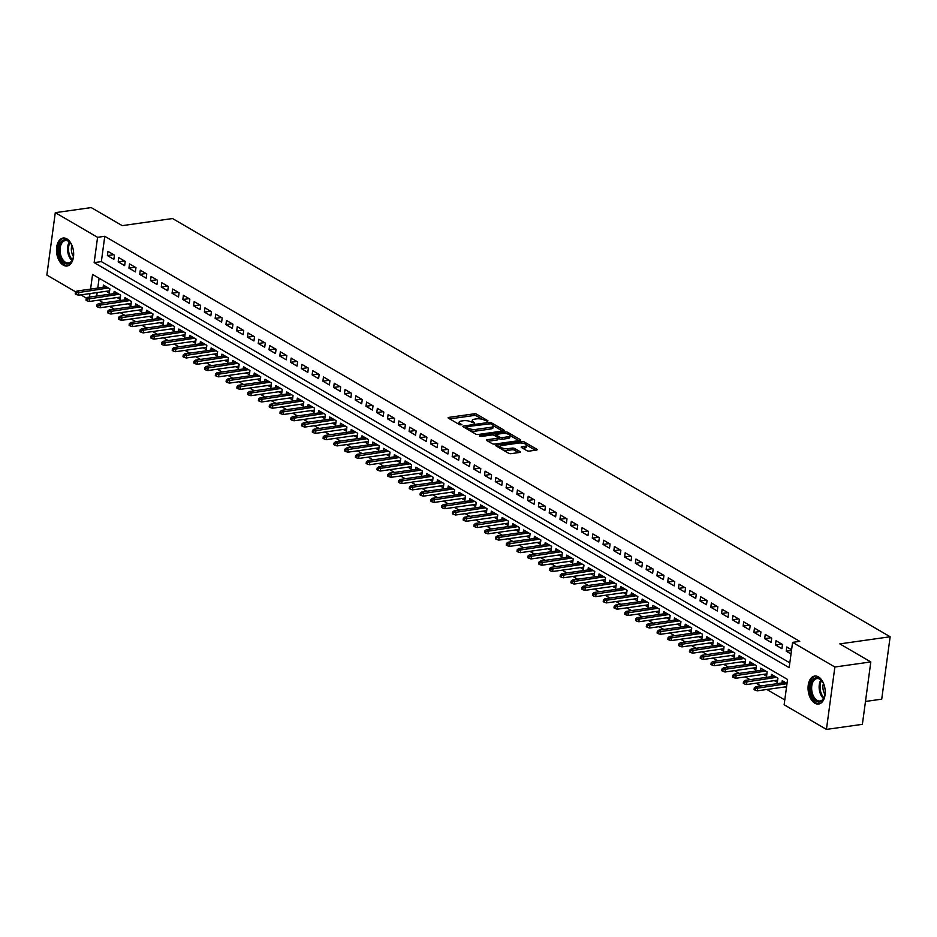 <?xml version="1.0" encoding="UTF-8"?>
<svg xmlns="http://www.w3.org/2000/svg" width="937" height="937" viewBox="0 0 937 937"><rect width="100%" height="100%" fill="white"/><g stroke="black" fill="none" stroke-linecap="round" stroke-linejoin="round"><path stroke-width="1.41" d="M487.685 421.334L487.931 420.76L476.699 414.213A1.78 0.609 7.7 0 0 474.227 413.803L448.823 417.387A1.78 0.609 7.7 0 0 448.12 417.761A1.78 0.609 7.7 0 0 448.472 418.207L459.716 424.754L461.929 424.777L460.231 423.629A5.692 1.944 7.7 0 1 459.107 422.224A5.692 1.944 7.7 0 1 461.367 421.018L463.475 420.713A5.692 1.944 7.7 0 1 471.381 422.048L474.567 423.184L473.361 421.767A5.692 1.944 7.7 0 1 472.236 420.373A5.692 1.944 7.7 0 1 474.485 419.155L476.605 418.862A5.692 1.944 7.7 0 1 484.499 420.198L487.685 421.334M814.862 703.207A14.125 8.445 82 0 1 808.057 688.145A14.125 8.445 82 0 1 814.675 676.057A14.125 8.445 82 0 1 818.423 676.889A14.125 8.445 82 0 1 825.239 691.951A14.125 8.445 82 0 1 818.622 704.038A14.125 8.445 82 0 1 814.862 703.207M63.294 265.183A14.125 8.445 82 0 1 56.489 250.132A14.125 8.445 82 0 1 63.095 238.045A14.125 8.445 82 0 1 66.855 238.876A14.125 8.445 82 0 1 73.672 253.939A14.125 8.445 82 0 1 67.054 266.014A14.125 8.445 82 0 1 63.294 265.183M526.875 450.662A1.78 0.609 7.7 0 0 529.346 451.084L536.468 450.076A1.78 0.609 7.7 0 0 537.17 449.69A1.78 0.609 7.7 0 0 536.819 449.256L524.345 441.983A1.78 0.609 7.7 0 0 521.874 441.561L496.469 445.157A1.78 0.609 7.7 0 0 495.767 445.532A1.78 0.609 7.7 0 0 496.118 445.977L508.604 453.25A1.78 0.609 7.7 0 0 511.075 453.66L519.672 452.442A1.78 0.609 7.7 0 0 520.386 452.067A1.78 0.609 7.7 0 0 520.035 451.634L514.694 448.518A1.78 0.609 7.7 0 0 512.223 448.097L507.948 448.706A4.755 1.628 7.7 0 1 502.911 448.237A4.755 1.628 7.7 0 1 500.405 446.422A4.755 1.628 7.7 0 1 502.291 445.403L519.016 443.037A4.755 1.628 7.7 0 1 524.052 443.506A4.755 1.628 7.7 0 1 526.559 445.333A4.755 1.628 7.7 0 1 524.673 446.34L521.886 446.738A1.78 0.609 7.7 0 0 521.183 447.113A1.78 0.609 7.7 0 0 521.534 447.546L526.875 450.662M75.803 291.946L46.85 275.068L55.283 212.664L91.229 207.592L122.208 225.641L172.525 218.532L890.15 636.762L839.833 643.883L870.813 661.932L834.867 667.015L826.434 729.408L784.14 704.765L787.56 679.466L92.564 274.424L90.573 289.111M55.283 212.664L97.577 237.319L94.157 262.618L789.165 667.659L792.585 642.36L834.867 667.015M792.585 642.36L799.765 641.353L104.768 236.3L97.577 237.319M503.579 430.903A1.78 0.609 7.7 0 0 504.282 430.528A1.78 0.609 7.7 0 0 503.93 430.083L491.445 422.81A1.78 0.609 7.7 0 0 488.985 422.4L463.581 425.984A1.78 0.609 7.7 0 0 462.878 426.358A1.78 0.609 7.7 0 0 463.229 426.803L475.703 434.077A1.78 0.609 7.7 0 0 478.175 434.487L503.579 430.903M507.901 432.402L520.375 439.676A1.78 0.609 7.7 0 1 520.726 440.109A1.78 0.609 7.7 0 1 520.023 440.484L494.619 444.079A1.78 0.609 7.7 0 1 492.159 443.658L486.818 440.542A1.78 0.609 7.7 0 1 486.467 440.109A1.78 0.609 7.7 0 1 487.17 439.734L497.465 438.27A1.78 0.609 7.7 0 0 498.168 437.895A1.78 0.609 7.7 0 0 497.816 437.462L494.279 435.4A1.78 0.609 7.7 0 0 491.808 434.979L481.079 436.49L479.603 435.635L505.43 431.98A1.78 0.609 7.7 0 1 507.901 432.402L507.678 433.972M785.077 686.915L786.448 687.711M774.302 680.625L777.359 682.417L777.933 678.201L771.467 674.429L771.163 676.69M763.526 674.347L766.583 676.139L767.157 671.923L760.692 668.151L760.387 670.412M752.751 668.069L755.808 669.85L756.382 665.645L749.916 661.873L749.612 664.134M741.975 661.791L745.032 663.572L745.606 659.355L739.141 655.595L738.836 657.856M731.2 655.513L734.257 657.294L734.831 653.077L728.365 649.306L728.061 651.578M720.424 649.236L723.481 651.016L724.055 646.799L717.59 643.028L717.285 645.288M709.649 642.946L712.706 644.738L713.28 640.521L706.814 636.75L706.51 639.011M698.873 636.668L701.93 638.46L702.504 634.244L696.039 630.472L695.734 632.733M688.098 630.39L691.155 632.17L691.729 627.966L685.263 624.194L684.959 626.455M677.322 624.112L680.379 625.893L680.953 621.676L674.488 617.916L674.183 620.177M666.547 617.834L669.604 619.615L670.178 615.398L663.712 611.638L663.408 613.899M655.771 611.556L658.828 613.337L659.402 609.12L652.937 605.349L652.632 607.609M644.996 605.267L648.053 607.059L648.627 602.842L642.161 599.071L641.857 601.331M634.22 598.989L637.277 600.781L637.851 596.564L631.386 592.793L631.081 595.054M623.445 592.711L626.502 594.503L627.076 590.287L620.61 586.515L620.306 588.776M612.669 586.433L615.738 588.213L616.3 583.997L609.835 580.237L609.53 582.498M601.894 580.155L604.962 581.936L605.525 577.719L599.059 573.959L598.755 576.22M591.118 573.877L594.187 575.658L594.749 571.441L588.284 567.67L587.979 569.93M580.343 567.588L583.411 569.38L583.974 565.163L577.508 561.392L577.204 563.652M569.567 561.31L572.636 563.102L573.198 558.885L566.733 555.114L566.428 557.374M558.792 555.032L561.86 556.824L562.423 552.607L555.957 548.836L555.653 551.097M548.016 548.754L551.085 550.534L551.647 546.318L545.182 542.558L544.877 544.819M537.241 542.476L540.309 544.256L540.872 540.04L534.406 536.28L534.102 538.541M526.465 536.198L529.534 537.979L530.096 533.762L523.631 529.991L523.326 532.251M515.69 529.92L518.758 531.701L519.321 527.484L512.855 523.713L512.551 525.973M504.914 523.631L507.983 525.423L508.545 521.206L502.08 517.435L501.775 519.695M494.139 517.353L497.207 519.145L497.77 514.928L491.304 511.157L491 513.417M483.363 511.075L486.432 512.855L486.994 508.639L480.529 504.879L480.224 507.14M472.588 504.797L475.656 506.577L476.23 502.361L469.765 498.601L469.449 500.862M461.812 498.519L464.881 500.299L465.455 496.083L458.989 492.312L458.673 494.572M451.037 492.241L454.105 494.022L454.679 489.805L448.214 486.034L447.898 488.294M440.261 485.952L443.33 487.744L443.904 483.527L437.438 479.756L437.134 482.016M429.486 479.674L432.554 481.466L433.128 477.249L426.663 473.478L426.358 475.738M418.722 473.396L421.779 475.176L422.353 470.96L415.887 467.2L415.583 469.46M407.946 467.118L411.003 468.898L411.577 464.682L405.112 460.922L404.807 463.183M397.171 460.84L400.228 462.62L400.802 458.404L394.336 454.632L394.032 456.893M386.395 454.562L389.452 456.342L390.026 452.126L383.561 448.354L383.256 450.615M375.62 448.273L378.677 450.065L379.251 445.848L372.785 442.077L372.481 444.337M364.844 441.995L367.901 443.787L368.475 439.57L362.01 435.799L361.705 438.059M354.069 435.717L357.126 437.497L357.7 433.281L351.234 429.521L350.93 431.781M343.293 429.439L346.35 431.219L346.924 427.003L340.459 423.243L340.154 425.503M332.518 423.161L335.575 424.941L336.149 420.725L329.683 416.953L329.379 419.214M321.742 416.883L324.799 418.663L325.373 414.447L318.908 410.675L318.603 412.936M310.967 410.593L314.024 412.385L314.598 408.169L308.132 404.397L307.828 406.658M300.191 404.315L303.248 406.108L303.822 401.891L297.357 398.12L297.052 400.38M289.416 398.038L292.473 399.818L293.047 395.601L286.581 391.842L286.277 394.102M278.64 391.76L281.697 393.54L282.271 389.323L275.806 385.564L275.501 387.824M267.865 385.482L270.922 387.262L271.496 383.046L265.03 379.274L264.726 381.535M257.089 379.204L260.146 380.984L260.72 376.768L254.255 372.996L253.95 375.257M246.314 372.914L249.371 374.706L249.945 370.49L243.479 366.718L243.175 368.979M235.538 366.636L238.595 368.428L239.169 364.212L232.704 360.44L232.399 362.701M224.763 360.358L227.82 362.139L228.394 357.934L221.928 354.163L221.624 356.423M213.987 354.081L217.044 355.861L217.618 351.644L211.153 347.885L210.848 350.145M203.212 347.803L206.269 349.583L206.843 345.366L200.377 341.595L200.073 343.867M192.436 341.525L195.505 343.305L196.067 339.089L189.602 335.317L189.297 337.578M181.661 335.235L184.73 337.027L185.292 332.811L178.826 329.039L178.522 331.3M170.885 328.957L173.954 330.749L174.516 326.533L168.051 322.761L167.746 325.022M160.11 322.679L163.179 324.46L163.741 320.255L157.275 316.483L156.971 318.744M149.334 316.401L152.403 318.182L152.965 313.965L146.5 310.206L146.195 312.466M138.559 310.124L141.628 311.904L142.19 307.687L135.724 303.928L135.42 306.188M127.783 303.846L130.852 305.626L131.414 301.409L124.949 297.638L124.644 299.899M117.008 297.556L120.077 299.348L120.639 295.132L114.173 291.36L113.869 293.621M114.431 255.122L107.966 251.35L107.392 255.567L113.857 259.338L114.431 255.122M125.207 261.4L118.741 257.628L118.167 261.845L124.633 265.616L125.207 261.4M135.982 267.677L129.517 263.918L128.943 268.134L135.408 271.894L135.982 267.677M146.758 273.955L140.292 270.196L139.718 274.412L146.184 278.172L146.758 273.955M157.533 280.245L151.068 276.474L150.494 280.69L156.959 284.461L157.533 280.245M168.309 286.523L161.843 282.751L161.269 286.968L167.735 290.739L168.309 286.523M179.084 292.801L172.619 289.029L172.045 293.246L178.51 297.017L179.084 292.801M189.86 299.079L183.394 295.307L182.82 299.524L189.286 303.295L189.86 299.079M200.635 305.357L194.17 301.597L193.596 305.813L200.061 309.573L200.635 305.357M211.411 311.634L204.945 307.875L204.371 312.091L210.837 315.851L211.411 311.634M222.174 317.924L215.721 314.153L215.147 318.369L221.612 322.141L222.174 317.924M232.95 324.202L226.485 320.431L225.922 324.647L232.388 328.418L232.95 324.202M243.725 330.48L237.26 326.708L236.698 330.925L243.163 334.696L243.725 330.48M254.501 336.758L248.036 332.986L247.473 337.203L253.939 340.974L254.501 336.758M265.276 343.036L258.811 339.276L258.249 343.492L264.714 347.252L265.276 343.036M276.052 349.314L269.587 345.554L269.024 349.77L275.49 353.53L276.052 349.314M286.827 355.603L280.362 351.832L279.8 356.048L286.265 359.82L286.827 355.603M297.603 361.881L291.138 358.11L290.575 362.326L297.041 366.098L297.603 361.881M308.378 368.159L301.913 364.388L301.351 368.604L307.816 372.376L308.378 368.159M319.154 374.437L312.689 370.665L312.126 374.882L318.592 378.653L319.154 374.437M329.929 380.715L323.464 376.955L322.902 381.172L329.367 384.931L329.929 380.715M340.705 386.993L334.24 383.233L333.677 387.45L340.143 391.209L340.705 386.993M351.48 393.282L345.015 389.511L344.453 393.727L350.918 397.499L351.48 393.282M362.256 399.56L355.791 395.789L355.217 400.005L361.682 403.777L362.256 399.56M373.031 405.838L366.566 402.067L365.992 406.283L372.457 410.055L373.031 405.838M383.807 412.116L377.342 408.345L376.768 412.561L383.233 416.333L383.807 412.116M394.582 418.394L388.117 414.634L387.543 418.839L394.008 422.61L394.582 418.394M405.358 424.672L398.893 420.912L398.319 425.129L404.784 428.888L405.358 424.672M416.133 430.961L409.668 427.19L409.094 431.407L415.559 435.178L416.133 430.961M426.909 437.239L420.444 433.468L419.87 437.684L426.335 441.456L426.909 437.239M437.684 443.517L431.219 439.746L430.645 443.962L437.11 447.734L437.684 443.517M448.46 449.795L441.995 446.024L441.421 450.24L447.886 454.012L448.46 449.795M459.235 456.073L452.77 452.302L452.196 456.518L458.661 460.29L459.235 456.073M470.011 462.351L463.546 458.591L462.972 462.808L469.437 466.567L470.011 462.351M480.786 468.641L474.321 464.869L473.747 469.086L480.212 472.845L480.786 468.641M491.562 474.918L485.097 471.147L484.523 475.364L490.988 479.135L491.562 474.918M502.337 481.196L495.872 477.425L495.298 481.641L501.763 485.413L502.337 481.196M513.113 487.474L506.648 483.703L506.074 487.919L512.539 491.691L513.113 487.474M523.888 493.752L517.423 489.981L516.849 494.197L523.314 497.969L523.888 493.752M534.664 500.03L528.199 496.27L527.625 500.487L534.09 504.247L534.664 500.03M545.439 506.308L538.974 502.548L538.4 506.765L544.865 510.524L545.439 506.308M556.215 512.598L549.75 508.826L549.176 513.043L555.641 516.814L556.215 512.598M566.99 518.875L560.525 515.104L559.951 519.321L566.416 523.092L566.99 518.875M577.766 525.153L571.301 521.382L570.727 525.598L577.192 529.37L577.766 525.153M588.541 531.431L582.076 527.66L581.502 531.876L587.967 535.648L588.541 531.431M599.317 537.709L592.852 533.949L592.278 538.166L598.743 541.926L599.317 537.709M610.092 543.987L603.627 540.227L603.053 544.444L609.518 548.204L610.092 543.987M620.868 550.277L614.403 546.505L613.829 550.722L620.294 554.493L620.868 550.277M631.643 556.555L625.178 552.783L624.604 557L631.069 560.771L631.643 556.555M642.407 562.832L635.942 559.061L635.38 563.278L641.845 567.049L642.407 562.832M653.183 569.11L646.717 565.339L646.155 569.555L652.62 573.327L653.183 569.11M663.958 575.388L657.493 571.629L656.931 575.845L663.396 579.605L663.958 575.388M674.734 581.666L668.268 577.906L667.706 582.123L674.171 585.883L674.734 581.666M685.509 587.956L679.044 584.184L678.482 588.401L684.947 592.172L685.509 587.956M696.285 594.234L689.819 590.462L689.257 594.679L695.722 598.45L696.285 594.234M707.06 600.512L700.595 596.74L700.033 600.957L706.498 604.728L707.06 600.512M717.836 606.789L711.37 603.018L710.808 607.235L717.273 611.006L717.836 606.789M728.611 613.067L722.146 609.308L721.584 613.524L728.049 617.284L728.611 613.067M739.387 619.345L732.921 615.586L732.359 619.802L738.824 623.562L739.387 619.345M750.162 625.635L743.697 621.863L743.135 626.08L749.6 629.851L750.162 625.635M760.938 631.913L754.472 628.141L753.91 632.358L760.375 636.129L760.938 631.913M771.713 638.191L765.248 634.419L764.686 638.636L771.139 642.407L771.713 638.191M782.489 644.469L776.023 640.697L775.449 644.914L781.915 648.685L782.489 644.469M104.768 236.3L101.348 261.599L789.809 662.834M791.578 649.763L786.799 646.987L786.225 651.203L791.004 653.979M98.795 300.133L103.515 302.885M109.57 306.411L114.291 309.163M120.346 312.7L125.066 315.453M131.121 318.978L135.842 321.731M141.897 325.256L146.617 328.009M152.672 331.534L157.393 334.286M163.448 337.812L168.168 340.564M174.223 344.09L178.944 346.842M184.999 350.379L189.719 353.132M195.774 356.657L200.495 359.41M206.55 362.935L211.27 365.688M217.325 369.213L222.046 371.966M228.101 375.491L232.821 378.243M238.876 381.769L243.597 384.521M249.652 388.059L254.372 390.811M260.427 394.336L265.148 397.089M271.203 400.614L275.923 403.367M281.978 406.892L286.699 409.645M292.754 413.17L297.474 415.923M303.529 419.448L308.25 422.2M314.305 425.738L319.025 428.49M325.08 432.016L329.801 434.768M335.856 438.293L340.576 441.046M346.62 444.571L351.352 447.324M357.395 450.849L362.127 453.602M368.171 457.127L372.903 459.88M378.946 463.417L383.678 466.169M389.722 469.695L394.454 472.447M400.497 475.973L405.229 478.725M411.273 482.25L416.005 485.003M422.048 488.528L426.78 491.281M432.824 494.806L437.556 497.559M443.599 501.096L448.331 503.848M454.375 507.374L459.107 510.126M465.15 513.652L469.882 516.404M475.926 519.93L480.646 522.682M486.701 526.207L491.421 528.96M497.477 532.485L502.197 535.238M508.252 538.763L512.972 541.527M519.028 545.053L523.748 547.805M529.803 551.331L534.523 554.083M540.579 557.609L545.299 560.361M551.354 563.887L556.074 566.639M562.13 570.164L566.85 572.917M572.905 576.442L577.625 579.207M583.681 582.732L588.401 585.484M594.456 589.01L599.176 591.762M605.232 595.288L609.952 598.04M616.007 601.566L620.727 604.318M626.783 607.844L631.503 610.596M637.558 614.122L642.278 616.874M648.334 620.411L653.054 623.164M659.109 626.689L663.829 629.441M669.885 632.967L674.605 635.719M680.66 639.245L685.38 641.997M691.436 645.523L696.156 648.275M702.211 651.801L706.931 654.553M712.987 658.09L717.707 660.843M723.762 664.368L728.482 667.121M734.538 670.646L739.258 673.398M745.313 676.924L750.033 679.676M756.089 683.202L760.809 685.954M766.853 689.48L784.796 699.939M99.099 278.23L97.764 288.092M97.155 292.567L96.687 296.057M106.232 291.278L109.301 293.07L109.863 288.854L103.398 285.082L103.093 287.343M781.938 682.968L782.243 680.707L787.021 683.495M865.472 701.462L881.717 699.166L890.15 636.762M870.813 661.932L862.38 724.336L826.434 729.408M86.579 298.224L80.828 294.874M89.975 293.586L89.495 297.064M101.348 261.599L94.157 262.618M107.392 255.567L113.67 254.677M118.167 261.845L124.445 260.966M128.943 268.134L135.221 267.244M139.718 274.412L145.996 273.522M150.494 280.69L156.772 279.8M161.269 286.968L167.547 286.078M172.045 293.246L178.323 292.356M182.82 299.524L189.098 298.645M193.596 305.813L199.874 304.923M204.371 312.091L210.649 311.201M215.147 318.369L221.425 317.479M225.922 324.647L232.2 323.757M236.698 330.925L242.976 330.035M247.473 337.203L253.751 336.324M258.249 343.492L264.527 342.602M269.024 349.77L275.302 348.88M279.8 356.048L286.078 355.158M290.575 362.326L296.853 361.436M301.351 368.604L307.629 367.714M312.126 374.882L318.404 374.004M322.902 381.172L329.18 380.281M333.677 387.45L339.955 386.559M344.453 393.727L350.731 392.837M355.217 400.005L361.506 399.115M365.992 406.283L372.282 405.393M376.768 412.561L383.057 411.683M387.543 418.839L393.833 417.961M398.319 425.129L404.608 424.238M409.094 431.407L415.384 430.516M419.87 437.684L426.159 436.794M430.645 443.962L436.935 443.072M441.421 450.24L447.71 449.362M452.196 456.518L458.486 455.64M462.972 462.808L469.25 461.918M473.747 469.086L480.025 468.195M484.523 475.364L490.801 474.473M495.298 481.641L501.576 480.751M506.074 487.919L512.352 487.029M516.849 494.197L523.127 493.319M527.625 500.487L533.903 499.597M538.4 506.765L544.678 505.875M549.176 513.043L555.454 512.152M559.951 519.321L566.229 518.43M570.727 525.598L577.005 524.708M581.502 531.876L587.78 530.998M592.278 538.166L598.556 537.276M603.053 544.444L609.331 543.554M613.829 550.722L620.107 549.832M624.604 557L630.882 556.109M635.38 563.278L641.658 562.387M646.155 569.555L652.433 568.677M656.931 575.845L663.209 574.955M667.706 582.123L673.984 581.233M678.482 588.401L684.76 587.511M689.257 594.679L695.535 593.789M700.033 600.957L706.311 600.067M710.808 607.235L717.086 606.356M721.584 613.524L727.862 612.634M732.359 619.802L738.637 618.912M743.135 626.08L749.413 625.19M753.91 632.358L760.188 631.468M764.686 638.636L770.964 637.746M775.449 644.914L781.739 644.035M786.225 651.203L791.484 650.454M472.236 420.373L472.002 422.06A5.692 1.944 7.7 0 0 472.061 422.446M459.107 422.224L458.884 423.911A5.692 1.944 7.7 0 0 458.943 424.309M482.368 419.343L476.464 415.899A1.78 0.609 7.7 0 0 473.993 415.489L449.701 418.921M466.064 427.284L464.459 427.518M502.478 431.055L493.237 425.667M490.637 423.77L466.614 426.628L467.903 428.092A5.692 1.944 7.7 0 0 475.797 429.427L491.035 427.272A5.692 1.944 7.7 0 0 493.295 426.066A5.692 1.944 7.7 0 0 492.171 424.66L490.637 423.77M469.812 430.633A5.692 1.944 7.7 0 0 475.574 431.114L475.797 429.427M493.295 426.066L493.061 427.752A5.692 1.944 7.7 0 1 490.812 428.959L475.574 431.114M509.997 435.447L518.922 440.648M488.036 441.268L497.242 439.957A1.78 0.609 7.7 0 0 497.945 439.582L498.168 437.895M493.986 435.248L495.86 434.991M508.159 436.759A4.755 1.628 7.7 0 0 510.044 435.752A4.755 1.628 7.7 0 0 507.538 433.925A4.755 1.628 7.7 0 0 502.501 433.468L496.61 434.299A1.78 0.609 7.7 0 0 495.907 434.674A1.78 0.609 7.7 0 0 496.259 435.119L499.796 437.181A1.78 0.609 7.7 0 0 502.267 437.602L508.159 436.759L507.924 438.446A4.755 1.628 7.7 0 0 509.81 437.438L510.044 435.752M507.924 438.446L502.033 439.289A1.78 0.609 7.7 0 1 499.573 438.867L498.156 438.047M526.559 445.333L526.325 447.019A4.755 1.628 7.7 0 1 524.451 448.027L522.764 448.261M500.405 446.422L500.182 448.109A4.755 1.628 7.7 0 0 500.206 448.354M503.11 450.041A4.755 1.628 7.7 0 0 507.725 450.392L507.948 448.706M518.571 452.606L514.46 450.205A1.78 0.609 7.7 0 0 511.989 449.783L507.725 450.392M500.463 446.246L497.348 446.691M535.367 450.228L526.535 445.087M75.452 292.227L75.218 293.913L76.295 294.534L76.529 292.848L75.452 292.227L76.975 291.032L78.919 292.168L78.509 295.202L109.606 290.81M76.529 292.848L108.399 287.999M76.975 291.032L106.467 286.863M78.509 295.202L76.295 294.534M73.66 253.552A12.228 7.309 82 0 1 72.758 259.174A12.228 7.309 82 0 1 64.688 263.25A12.228 7.309 82 0 1 58.949 247.626A12.228 7.309 82 0 1 67.769 240.481A12.228 7.309 82 0 1 70.474 243.034A12.228 7.309 82 0 1 72.899 248.188M70.685 243.327A11.314 6.77 -98 0 0 68.366 241.231A11.314 6.77 -98 0 0 65.356 240.563A11.314 6.77 -98 0 0 60.062 250.238A11.314 6.77 -98 0 0 65.52 262.313A11.314 6.77 -98 0 0 68.53 262.969A11.314 6.77 -98 0 0 72.875 258.846M73.437 256.504A8.913 5.329 82 0 1 71.88 245.412M64.079 237.998A14.032 8.386 -98 0 0 57.696 250.132A14.032 8.386 -98 0 0 64.454 264.937A14.032 8.386 -98 0 0 68.003 265.792M825.228 691.565A12.228 7.309 82 0 1 824.326 697.187A12.228 7.309 82 0 1 817.123 701.684A12.228 7.309 82 0 1 810.728 691.904A12.228 7.309 82 0 1 813.363 679.173A12.228 7.309 82 0 1 822.054 681.058A12.228 7.309 82 0 1 824.478 686.212M822.253 681.34A11.314 6.77 -98 0 0 816.935 678.575A11.314 6.77 -98 0 0 811.969 691.658A11.314 6.77 -98 0 0 820.098 700.993A11.314 6.77 -98 0 0 824.443 696.859M825.017 694.516A8.913 5.329 82 0 1 823.178 689.866A8.913 5.329 82 0 1 823.447 683.436M815.647 676.022A14.032 8.386 -98 0 0 809.685 692.209A14.032 8.386 -98 0 0 819.57 703.804M86.227 298.505L85.993 300.191L87.071 300.824L87.305 299.137L86.227 298.505L87.75 297.31L89.694 298.446L89.284 301.48L120.381 297.088M87.305 299.137L119.175 294.277M87.75 297.31L117.242 293.152M89.284 301.48L87.071 300.824M97.003 304.783L96.769 306.469L97.846 307.102L98.08 305.415L97.003 304.783L98.526 303.6L100.47 304.724L100.06 307.758L131.157 303.365M98.08 305.415L129.95 300.554M98.526 303.6L128.018 299.43M100.06 307.758L97.846 307.102M107.778 311.061L107.544 312.747L108.622 313.38L108.856 311.693L107.778 311.061L109.301 309.878L111.245 311.002L110.835 314.036L141.932 309.643M108.856 311.693L140.726 306.832M109.301 309.878L138.793 305.708M110.835 314.036L108.622 313.38M118.554 317.338L118.32 319.025L119.397 319.658L119.631 317.971L118.554 317.338L120.077 316.156L122.021 317.28L121.611 320.325L152.708 315.921M119.631 317.971L151.501 313.122M120.077 316.156L149.569 311.986M121.611 320.325L119.397 319.658M129.329 323.628L129.095 325.315L130.173 325.935L130.407 324.249L129.329 323.628L130.852 322.433L132.796 323.57L132.386 326.603L163.483 322.199M130.407 324.249L162.277 319.4M130.852 322.433L160.344 318.264M132.386 326.603L130.173 325.935M140.105 329.906L139.871 331.593L140.948 332.213L141.182 330.527L140.105 329.906L141.628 328.711L143.572 329.847L143.162 332.881L174.259 328.489M141.182 330.527L173.052 325.678M141.628 328.711L171.12 324.542M143.162 332.881L140.948 332.213M150.869 336.184L150.646 337.87L151.724 338.503L151.946 336.816L150.869 336.184L152.403 334.989L154.347 336.125L153.937 339.159L185.034 334.767M151.946 336.816L183.828 331.956M152.403 334.989L181.895 330.831M153.937 339.159L151.724 338.503M161.644 342.462L161.422 344.148L162.499 344.781L162.722 343.094L161.644 342.462L163.179 341.279L165.123 342.403L164.713 345.437L195.81 341.045M162.722 343.094L194.603 338.234M163.179 341.279L192.671 337.109M164.713 345.437L162.499 344.781M172.42 348.74L172.197 350.426L173.275 351.059L173.497 349.372L172.42 348.74L173.954 347.557L175.898 348.681L175.488 351.715L206.585 347.322M173.497 349.372L205.379 344.511M173.954 347.557L203.446 343.387M175.488 351.715L173.275 351.059M183.195 355.018L182.973 356.704L184.05 357.337L184.273 355.65L183.195 355.018L184.73 353.835L186.674 354.959L186.264 358.004L217.361 353.6M184.273 355.65L216.154 350.801M184.73 353.835L214.222 349.665M186.264 358.004L184.05 357.337M193.971 361.307L193.748 362.994L194.826 363.615L195.048 361.928L193.971 361.307L195.505 360.113L197.449 361.249L197.028 364.282L228.136 359.878M195.048 361.928L226.93 357.079M195.505 360.113L224.997 355.943M197.028 364.282L194.826 363.615M204.746 367.585L204.524 369.272L205.601 369.892L205.824 368.206L204.746 367.585L206.281 366.39L208.225 367.527L207.803 370.56L238.912 366.168M205.824 368.206L237.705 363.357M206.281 366.39L235.773 362.221M207.803 370.56L205.601 369.892M215.522 373.863L215.299 375.55L216.377 376.182L216.599 374.495L215.522 373.863L217.056 372.668L218.989 373.804L218.579 376.838L249.675 372.446M216.599 374.495L248.481 369.635M217.056 372.668L246.548 368.51M218.579 376.838L216.377 376.182M226.297 380.141L226.075 381.827L227.152 382.46L227.375 380.773L226.297 380.141L227.832 378.958L229.764 380.082L229.354 383.116L260.451 378.724M227.375 380.773L259.256 375.913M227.832 378.958L257.324 374.788M229.354 383.116L227.152 382.46M237.073 386.419L236.85 388.105L237.928 388.738L238.15 387.051L237.073 386.419L238.607 385.236L240.54 386.36L240.13 389.394L271.226 385.002M238.15 387.051L270.032 382.191M238.607 385.236L268.087 381.066M240.13 389.394L237.928 388.738M247.848 392.697L247.626 394.383L248.703 395.016L248.926 393.329L247.848 392.697L249.383 391.514L251.315 392.638L250.905 395.683L282.002 391.279M248.926 393.329L280.807 388.48M249.383 391.514L278.863 387.344M250.905 395.683L248.703 395.016M258.624 398.986L258.401 400.673L259.479 401.294L259.701 399.607L258.624 398.986L260.158 397.792L262.091 398.928L261.681 401.961L292.777 397.557M259.701 399.607L291.583 394.758M260.158 397.792L289.638 393.622M261.681 401.961L259.479 401.294M269.399 405.264L269.177 406.951L270.254 407.572L270.477 405.885L269.399 405.264L270.934 404.07L272.866 405.206L272.456 408.239L303.553 403.847M270.477 405.885L302.358 401.036M270.934 404.07L300.414 399.9M272.456 408.239L270.254 407.572M280.175 411.542L279.952 413.229L281.03 413.861L281.252 412.175L280.175 411.542L281.709 410.347L283.642 411.484L283.232 414.517L314.328 410.125M281.252 412.175L313.134 407.314M281.709 410.347L311.189 406.178M283.232 414.517L281.03 413.861M290.95 417.82L290.728 419.507L291.805 420.139L292.028 418.452L290.95 417.82L292.485 416.637L294.417 417.761L294.007 420.795L325.104 416.403M292.028 418.452L323.909 413.592M292.485 416.637L321.965 412.467M294.007 420.795L291.805 420.139M301.726 424.098L301.503 425.785L302.581 426.417L302.803 424.73L301.726 424.098L303.26 422.915L305.193 424.039L304.783 427.073L335.879 422.681M302.803 424.73L334.685 419.87M303.26 422.915L332.74 418.745M304.783 427.073L302.581 426.417M312.501 430.376L312.279 432.062L313.356 432.695L313.579 431.008L312.501 430.376L314.036 429.193L315.968 430.317L315.558 433.362L346.655 428.959M313.579 431.008L345.46 426.148M314.036 429.193L343.516 425.023M315.558 433.362L313.356 432.695M323.277 436.665L323.054 438.352L324.132 438.973L324.354 437.286L323.277 436.665L324.811 435.471L326.744 436.607L326.334 439.64L357.43 435.236M324.354 437.286L356.236 432.437M324.811 435.471L354.291 431.301M326.334 439.64L324.132 438.973M334.052 442.943L333.83 444.63L334.907 445.251L335.13 443.564L334.052 442.943L335.587 441.749L337.519 442.885L337.109 445.918L368.206 441.526M335.13 443.564L367.011 438.715M335.587 441.749L365.067 437.579M337.109 445.918L334.907 445.251M344.828 449.221L344.605 450.908L345.683 451.54L345.905 449.854L344.828 449.221L346.362 448.027L348.295 449.163L347.885 452.196L378.981 447.804M345.905 449.854L377.787 444.993M346.362 448.027L375.842 443.857M347.885 452.196L345.683 451.54M355.603 455.499L355.381 457.186L356.458 457.818L356.681 456.132L355.603 455.499L357.138 454.304L359.07 455.441L358.66 458.474L389.757 454.082M356.681 456.132L388.562 451.271M357.138 454.304L386.618 450.147M358.66 458.474L356.458 457.818M366.379 461.777L366.156 463.464L367.234 464.096L367.456 462.409L366.379 461.777L367.913 460.594L369.846 461.718L369.436 464.752L400.532 460.36M367.456 462.409L399.338 457.549M367.913 460.594L397.393 456.424M369.436 464.752L367.234 464.096M377.154 468.055L376.92 469.742L377.998 470.374L378.232 468.687L377.154 468.055L378.689 466.872L380.621 467.996L380.211 471.042L411.308 466.638M378.232 468.687L410.113 463.827M378.689 466.872L408.169 462.702M380.211 471.042L377.998 470.374M387.93 474.345L387.695 476.031L388.773 476.652L389.007 474.965L387.93 474.345L389.452 473.15L391.397 474.274L390.987 477.32L422.083 472.916M389.007 474.965L420.889 470.116M389.452 473.15L418.944 468.98M390.987 477.32L388.773 476.652M398.705 480.622L398.471 482.309L399.549 482.93L399.783 481.243L398.705 480.622L400.228 479.428L402.172 480.564L401.762 483.597L432.859 479.205M399.783 481.243L431.664 476.394M400.228 479.428L429.72 475.258M401.762 483.597L399.549 482.93M409.481 486.9L409.246 488.587L410.324 489.219L410.558 487.533L409.481 486.9L411.003 485.706L412.948 486.842L412.538 489.875L443.634 485.483M410.558 487.533L442.44 482.672M411.003 485.706L440.495 481.536M412.538 489.875L410.324 489.219M420.256 493.178L420.022 494.865L421.1 495.497L421.334 493.811L420.256 493.178L421.779 491.984L423.723 493.12L423.313 496.153L454.41 491.761M421.334 493.811L453.215 488.95M421.779 491.984L451.271 487.826M423.313 496.153L421.1 495.497M431.032 499.456L430.797 501.143L431.875 501.775L432.109 500.089L431.032 499.456L432.554 498.273L434.499 499.398L434.089 502.431L465.185 498.039M432.109 500.089L463.991 495.228M432.554 498.273L462.046 494.104M434.089 502.431L431.875 501.775M441.807 505.734L441.573 507.421L442.651 508.053L442.885 506.367L441.807 505.734L443.33 504.551L445.274 505.675L444.864 508.709L475.961 504.317M442.885 506.367L474.766 501.506M443.33 504.551L472.822 500.381M444.864 508.709L442.651 508.053M452.583 512.024L452.348 513.71L453.426 514.331L453.66 512.644L452.583 512.024L454.105 510.829L456.05 511.953L455.64 514.999L486.736 510.595M453.66 512.644L485.542 507.795M454.105 510.829L483.597 506.659M455.64 514.999L453.426 514.331M463.358 518.302L463.124 519.988L464.202 520.609L464.436 518.922L463.358 518.302L464.881 517.107L466.825 518.243L466.415 521.277L497.512 516.884M464.436 518.922L496.317 514.073M464.881 517.107L494.373 512.937M466.415 521.277L464.202 520.609M474.134 524.579L473.899 526.266L474.977 526.887L475.211 525.212L474.134 524.579L475.656 523.385L477.601 524.521L477.191 527.554L508.287 523.162M475.211 525.212L507.093 520.351M475.656 523.385L505.148 519.215M477.191 527.554L474.977 526.887M484.909 530.857L484.675 532.544L485.753 533.176L485.987 531.49L484.909 530.857L486.432 529.663L488.376 530.799L487.966 533.832L519.063 529.44M485.987 531.49L517.856 526.629M486.432 529.663L515.924 525.505M487.966 533.832L485.753 533.176M495.685 537.135L495.45 538.822L496.528 539.454L496.762 537.768L495.685 537.135L497.207 535.952L499.152 537.077L498.742 540.11L529.838 535.718M496.762 537.768L528.632 532.907M497.207 535.952L526.699 531.783M498.742 540.11L496.528 539.454M506.46 543.413L506.226 545.1L507.304 545.732L507.538 544.046L506.46 543.413L507.983 542.23L509.927 543.355L509.517 546.388L540.614 541.996M507.538 544.046L539.407 539.185M507.983 542.23L537.475 538.061M509.517 546.388L507.304 545.732M517.236 549.703L517.001 551.389L518.079 552.01L518.313 550.324L517.236 549.703L518.758 548.508L520.703 549.632L520.293 552.678L551.389 548.274M518.313 550.324L550.183 545.475M518.758 548.508L548.25 544.338M520.293 552.678L518.079 552.01M528.011 555.981L527.777 557.667L528.855 558.288L529.089 556.601L528.011 555.981L529.534 554.786L531.478 555.922L531.068 558.956L562.165 554.563M529.089 556.601L560.958 551.752M529.534 554.786L559.026 550.616M531.068 558.956L528.855 558.288M538.787 562.259L538.552 563.945L539.63 564.566L539.864 562.879L538.787 562.259L540.309 561.064L542.254 562.2L541.844 565.234L572.94 560.841M539.864 562.879L571.734 558.03M540.309 561.064L569.801 556.894M541.844 565.234L539.63 564.566M549.562 568.536L549.328 570.223L550.406 570.856L550.64 569.169L549.562 568.536L551.085 567.342L553.029 568.478L552.619 571.511L583.716 567.119M550.64 569.169L582.509 564.308M551.085 567.342L580.577 563.184M552.619 571.511L550.406 570.856M560.338 574.814L560.103 576.501L561.181 577.133L561.415 575.447L560.338 574.814L561.86 573.631L563.805 574.756L563.395 577.789L594.491 573.397M561.415 575.447L593.285 570.586M561.86 573.631L591.352 569.462M563.395 577.789L561.181 577.133M571.101 581.092L570.879 582.779L571.957 583.411L572.179 581.725L571.101 581.092L572.636 579.909L574.58 581.034L574.17 584.067L605.267 579.675M572.179 581.725L604.06 576.864M572.636 579.909L602.128 575.74M574.17 584.067L571.957 583.411M581.877 587.382L581.654 589.068L582.732 589.689L582.955 588.003L581.877 587.382L583.411 586.187L585.356 587.312L584.946 590.357L616.042 585.953M582.955 588.003L614.836 583.154M583.411 586.187L612.903 582.018M584.946 590.357L582.732 589.689M592.652 593.66L592.43 595.346L593.508 595.967L593.73 594.281L592.652 593.66L594.187 592.465L596.131 593.601L595.721 596.635L626.818 592.231M593.73 594.281L625.611 589.432M594.187 592.465L623.679 588.295M595.721 596.635L593.508 595.967M603.428 599.938L603.205 601.624L604.283 602.245L604.506 600.558L603.428 599.938L604.962 598.743L606.907 599.879L606.497 602.913L637.593 598.52M604.506 600.558L636.387 595.709M604.962 598.743L634.454 594.573M606.497 602.913L604.283 602.245M614.203 606.216L613.981 607.902L615.059 608.535L615.281 606.848L614.203 606.216L615.738 605.021L617.682 606.157L617.26 609.191L648.369 604.798M615.281 606.848L647.162 601.987M615.738 605.021L645.23 600.863M617.26 609.191L615.059 608.535M624.979 612.493L624.756 614.18L625.834 614.813L626.057 613.126L624.979 612.493L626.513 611.311L628.458 612.435L628.036 615.468L659.133 611.076M626.057 613.126L657.938 608.265M626.513 611.311L656.005 607.141M628.036 615.468L625.834 614.813M635.754 618.771L635.532 620.458L636.61 621.09L636.832 619.404L635.754 618.771L637.289 617.588L639.221 618.713L638.811 621.746L669.908 617.354M636.832 619.404L668.713 614.543M637.289 617.588L666.781 613.419M638.811 621.746L636.61 621.09M646.53 625.049L646.307 626.736L647.385 627.368L647.608 625.682L646.53 625.049L648.064 623.866L649.997 624.991L649.587 628.036L680.684 623.632M647.608 625.682L679.489 620.833M648.064 623.866L677.545 619.697M649.587 628.036L647.385 627.368M657.306 631.339L657.083 633.025L658.161 633.646L658.383 631.96L657.306 631.339L658.84 630.144L660.772 631.28L660.362 634.314L691.459 629.91M658.383 631.96L690.264 627.111M658.84 630.144L688.32 625.975M660.362 634.314L658.161 633.646M668.081 637.617L667.858 639.303L668.936 639.924L669.159 638.238L668.081 637.617L669.615 636.422L671.548 637.558L671.138 640.592L702.235 636.2M669.159 638.238L701.04 633.389M669.615 636.422L699.096 632.252M671.138 640.592L668.936 639.924M678.856 643.895L678.634 645.581L679.712 646.214L679.934 644.527L678.856 643.895L680.391 642.7L682.323 643.836L681.913 646.87L713.01 642.477M679.934 644.527L711.815 639.666M680.391 642.7L709.871 638.542M681.913 646.87L679.712 646.214M689.632 650.173L689.409 651.859L690.487 652.492L690.71 650.805L689.632 650.173L691.166 648.99L693.099 650.114L692.689 653.148L723.786 648.755M690.71 650.805L722.591 645.944M691.166 648.99L720.647 644.82M692.689 653.148L690.487 652.492M700.407 656.45L700.185 658.137L701.263 658.77L701.485 657.083L700.407 656.45L701.942 655.268L703.874 656.392L703.464 659.425L734.561 655.033M701.485 657.083L733.366 652.222M701.942 655.268L731.422 651.098M703.464 659.425L701.263 658.77M711.183 662.728L710.96 664.415L712.038 665.047L712.261 663.361L711.183 662.728L712.717 661.545L714.65 662.67L714.24 665.715L745.337 661.311M712.261 663.361L744.142 658.512M712.717 661.545L742.198 657.376M714.24 665.715L712.038 665.047M721.958 669.018L721.736 670.705L722.814 671.325L723.036 669.639L721.958 669.018L723.493 667.823L725.425 668.959L725.015 671.993L756.112 667.589M723.036 669.639L754.917 664.79M723.493 667.823L752.973 663.654M725.015 671.993L722.814 671.325M732.734 675.296L732.511 676.982L733.589 677.603L733.812 675.917L732.734 675.296L734.268 674.101L736.201 675.237L735.791 678.271L766.888 673.879M733.812 675.917L765.693 671.068M734.268 674.101L763.749 669.932M735.791 678.271L733.589 677.603M743.509 681.574L743.287 683.26L744.365 683.893L744.587 682.206L743.509 681.574L745.044 680.379L746.976 681.515L746.566 684.549L777.663 680.157M744.587 682.206L776.468 677.346M745.044 680.379L774.524 676.221M746.566 684.549L744.365 683.893M754.285 687.852L754.062 689.538L755.14 690.171L755.363 688.484L754.285 687.852L755.819 686.669L757.752 687.793L757.342 690.827L786.588 686.692M755.363 688.484L786.998 683.659M755.819 686.669L785.3 682.499M757.342 690.827L755.14 690.171M473.185 423.044L473.361 421.767M460.055 424.906L460.231 423.629M448.694 418.335L448.823 417.387M473.993 415.489L474.227 413.803M476.464 415.899L476.699 414.213M463.452 426.932L463.581 425.984M488.833 423.489L488.985 422.4M491.269 424.133L491.445 422.81M503.825 430.856L503.93 430.083M466.193 428.525L466.368 427.202M467.715 429.415L467.903 428.092M490.812 428.959L491.035 427.272M520.269 440.437L520.375 439.676M487.041 440.683L487.17 439.734M497.242 439.957L497.465 438.27M479.521 436.279L479.603 435.635M505.23 433.468L505.43 431.98M496.071 436.443L496.259 435.119M499.573 438.867L499.796 437.181M502.033 439.289L502.267 437.602M521.757 447.687L521.886 446.738M524.451 448.027L524.673 446.34M511.989 449.783L512.223 448.097M514.46 450.205L514.694 448.518M519.93 452.395L520.035 451.634M496.341 446.106L496.469 445.157M521.675 443.037L521.874 441.561M524.134 443.529L524.345 441.983M536.714 450.018L536.819 449.256M72.008 260.533A11.314 6.77 82 0 1 69.373 241.945M70.006 242.542A10.951 6.547 -98 0 0 72.442 259.783M823.576 698.545A11.314 6.77 82 0 1 819.465 690.592A11.314 6.77 82 0 1 820.941 679.957M821.573 680.555A10.951 6.547 -98 0 0 820.39 690.44A10.951 6.547 -98 0 0 824.01 697.807M465.923 428.373L466.122 426.897M495.696 436.22L495.907 434.674"/></g></svg>
